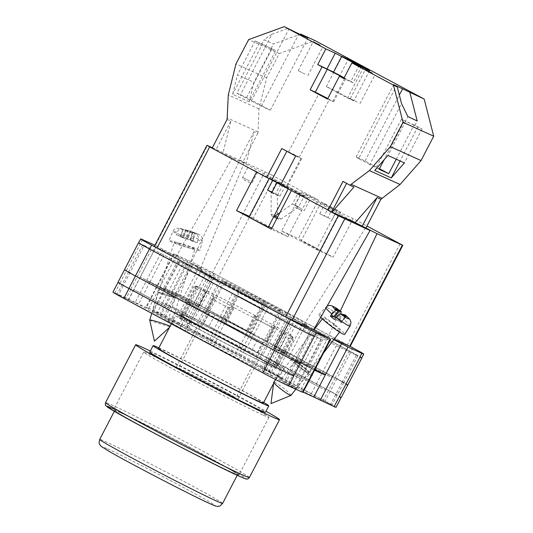 <?xml version="1.0" encoding="UTF-8"?>
<svg xmlns="http://www.w3.org/2000/svg" width="533" height="533" viewBox="0 0 533 533"><rect width="100%" height="100%" fill="white"/><g stroke="black" fill="none" stroke-linecap="round" stroke-linejoin="round"><path stroke-width="0.4" stroke-dasharray="2.67 2" d="M249.397 361.028A64.826 1.639 27.5 0 0 167.115 319.773A64.826 1.639 27.5 0 0 199.589 338.455A64.826 1.639 27.5 0 0 281.95 379.549A64.826 1.639 27.5 0 0 249.397 361.028M201.707 337.609A61.295 1.552 -152.5 0 1 170.886 319.98A61.295 1.552 -152.5 0 1 171.006 319.947A61.295 1.552 -152.5 0 1 248.798 358.949A61.295 1.552 -152.5 0 1 279.578 376.465A61.295 1.552 -152.5 0 1 279.618 376.584A61.295 1.552 -152.5 0 1 201.707 337.609M158.921 292.744A8.968 0.5 17.5 0 1 158.194 292.297A8.968 0.5 17.5 0 1 165.057 293.956A8.968 0.5 17.5 0 1 174.571 297.254A8.968 0.5 17.5 0 1 175.297 297.7A8.968 0.5 17.5 0 1 168.428 296.042A8.968 0.5 17.5 0 1 158.921 292.744M167.615 319.28L153.011 311.459L168.388 319.573L175.297 297.7M158.194 292.297L152.238 311.159L153.011 311.459M295.375 361.954A8.968 0.946 37.5 0 0 294.516 361.78A8.968 0.946 37.5 0 0 299.573 366.824A8.968 0.946 37.5 0 0 307.874 372.527A8.968 0.946 37.5 0 0 308.734 372.7A8.968 0.946 37.5 0 0 303.683 367.657A8.968 0.946 37.5 0 0 295.375 361.954M295.968 388.024L281.364 380.202L296.741 388.324L308.734 372.7M294.516 361.78L280.598 379.909L281.364 380.202M311.092 375.252A13.585 1.426 -142.5 0 1 298.513 366.611A13.585 1.426 -142.5 0 1 290.851 358.969A13.585 1.426 -142.5 0 1 292.157 359.235A13.585 1.426 -142.5 0 1 304.736 367.87A13.585 1.426 -142.5 0 1 312.398 375.518A13.585 1.426 -142.5 0 1 311.092 375.252A13.585 1.426 -142.5 0 1 298.513 366.611A13.585 1.426 -142.5 0 1 290.851 358.969A13.585 1.426 -142.5 0 1 292.157 359.235A13.585 1.426 -142.5 0 1 304.743 367.87A13.585 1.426 -142.5 0 1 312.398 375.512A13.585 1.426 -142.5 0 1 311.092 375.252M280.245 309.8L286.274 312.831A61.941 1.566 -152.5 0 1 301.738 323.025A61.941 1.566 -152.5 0 1 239.83 291.784L238.657 290.951A54.879 1.392 27.5 0 1 224.166 283.196L218.144 280.171A61.941 1.566 -152.5 0 1 202.68 269.971A61.941 1.566 -152.5 0 1 264.588 301.212L265.76 302.044A54.879 1.392 27.5 0 1 273.289 306.055A54.879 1.392 27.5 0 1 280.245 309.8L257.672 353.166A54.879 1.392 27.5 0 0 250.717 349.415A54.879 1.392 27.5 0 0 208.416 327.415L203.3 324.657A60.589 1.532 27.5 0 0 179.348 313.098L183.119 315.203A54.879 1.392 27.5 0 0 180.954 314.523A54.879 1.392 27.5 0 0 184.132 316.755L180.667 315.103A60.589 1.532 27.5 0 0 196.717 324.111L201.594 326.562A54.879 1.392 27.5 0 0 250.85 352.306L255.967 355.065A60.589 1.532 27.5 0 0 279.918 366.631L276.147 364.519A54.879 1.392 27.5 0 0 278.313 365.205A54.879 1.392 27.5 0 0 275.135 362.973L278.606 364.619A60.589 1.532 27.5 0 0 262.549 355.618L257.672 353.166M206.084 329.194A61.295 1.552 -152.5 0 1 175.264 311.558A61.295 1.552 -152.5 0 1 253.182 350.534A61.295 1.552 -152.5 0 1 284.002 368.163A61.295 1.552 -152.5 0 1 206.084 329.194M160.939 287.667L174.831 295.109L160.2 287.387L158.607 292.43A8.528 0.473 17.5 0 1 165.137 294.009A8.528 0.473 17.5 0 1 174.191 297.141A8.528 0.473 17.5 0 1 174.877 297.567A8.528 0.473 17.5 0 1 168.348 295.988A8.528 0.473 17.5 0 1 159.3 292.857A8.528 0.473 17.5 0 1 158.607 292.43M296.974 360.528L310.872 367.97L296.241 360.248L294.862 362.047A8.528 0.899 -142.5 0 1 295.682 362.213A8.528 0.899 -142.5 0 1 303.583 367.637A8.528 0.899 -142.5 0 1 308.394 372.434A8.528 0.899 -142.5 0 1 307.568 372.274A8.528 0.899 -142.5 0 1 299.673 366.844A8.528 0.899 -142.5 0 1 294.862 362.047M310.872 367.97L311.605 368.25L308.394 372.434M176.43 295.402A17.662 0.446 27.5 0 1 185.311 300.485A17.662 0.446 27.5 0 1 162.865 289.252L179.168 257.939A17.662 0.446 27.5 0 0 201.614 269.165A17.662 0.446 27.5 0 0 192.733 264.088L176.443 255.36L148.727 308.6L135.155 302.451L146.568 280.531L160.14 286.681L176.43 295.402L192.733 264.088M179.168 257.939L156.442 245.94L128.726 299.18L114.842 292.89A21.733 0.553 -152.5 0 0 112.943 292.157M154.923 245.253L156.442 245.94M333.805 339.648L325.25 335.064A17.662 0.446 27.5 0 0 302.797 323.831A17.662 0.446 27.5 0 0 311.678 328.914L313.564 329.92M176.443 255.36L174.184 253.981L188.069 260.271A21.733 0.553 27.5 0 1 213.8 273.362L350.188 346.41M174.831 295.109L175.564 295.389L174.877 297.567M314.537 370.255L311.665 368.956L300.259 390.882L303.124 392.181M186.836 328.654L153.104 310.579L164.044 315.489A17.116 0.433 -152.5 0 1 184.305 325.796L235.386 353.506A67.651 1.712 -152.5 0 0 186.836 328.654L191.98 318.774L158.248 300.705L158.961 300.978L153.817 310.852M185.224 330.78L125.648 299.22A17.116 0.433 -152.5 0 1 117.04 294.296A17.116 0.433 -152.5 0 1 118.539 294.869L138.413 304.41L164.484 318.521A67.651 1.712 -152.5 0 0 185.224 330.78L190.368 320.899A67.651 1.712 27.5 0 0 190.867 321.172L130.712 289.306A17.116 0.433 27.5 0 1 122.104 284.382A17.116 0.433 27.5 0 1 123.603 284.955L118.539 294.869M323.338 400.263A17.116 0.433 -152.5 0 1 331.946 405.187A17.116 0.433 -152.5 0 1 330.447 404.614L310.566 395.073L284.502 380.962A67.651 1.712 -152.5 0 0 263.755 368.703L323.338 400.263L328.481 390.389A17.116 0.433 -152.5 0 1 337.083 395.313A17.116 0.433 -152.5 0 1 335.59 394.74L330.447 404.614M284.935 383.993A17.116 0.433 -152.5 0 1 264.674 373.68L213.593 345.97A67.651 1.712 -152.5 0 0 262.143 370.828L295.882 388.897L284.935 383.993L290.079 374.113A17.116 0.433 -152.5 0 1 269.818 363.806L264.674 373.68M128.726 299.18L135.155 302.451M148.727 308.6L146.468 307.221L160.353 313.511A21.733 0.553 -152.5 0 1 186.084 326.602L325.11 401.069A21.733 0.553 -152.5 0 1 336.043 407.319M300.259 390.882L302.991 392.441M213.8 273.362L211.794 277.22L350.821 351.68A21.733 0.553 27.5 0 1 361.747 357.936M361.78 357.876A21.733 0.553 27.5 0 0 350.934 351.733L336.889 378.716L197.856 304.25A21.733 0.553 27.5 0 0 172.126 291.158L165.496 303.637A21.733 0.553 -152.5 0 1 191.22 316.729L186.084 326.602M211.794 277.22A21.733 0.553 27.5 0 0 186.064 264.121L186.177 264.175A21.733 0.553 27.5 0 1 211.901 277.267L350.934 351.733M138.673 242.728A21.733 0.553 27.5 0 1 140.439 243.448L140.552 243.501A21.733 0.553 27.5 0 0 138.653 242.775M294.123 321.452L349.155 350.927A17.116 0.433 27.5 0 1 357.763 355.851A17.116 0.433 27.5 0 1 356.271 355.278L336.35 345.717L310.213 331.566A67.651 1.712 27.5 0 0 288.753 318.927L294.123 321.452L280.078 348.435L274.708 345.91A67.651 1.712 -152.5 0 1 274.921 346.024L268.405 358.556A67.651 1.712 27.5 0 1 268.899 358.829L328.481 390.389M356.271 355.278L342.186 382.248A17.116 0.433 27.5 0 0 343.685 382.821A17.116 0.433 27.5 0 0 335.077 377.897L274.921 346.024M342.219 382.261A17.116 0.433 27.5 0 0 343.718 382.834A17.116 0.433 27.5 0 0 335.11 377.91L280.078 348.435M286.441 354.105L282.67 351.993A54.879 1.392 27.5 0 0 284.835 352.679A54.879 1.392 27.5 0 0 281.657 350.447L285.122 352.093A60.589 1.532 -152.5 0 1 289.892 355.311A60.589 1.532 -152.5 0 1 286.441 354.105L279.918 366.631M238.657 290.951L222.601 321.792L223.554 322.465A60.589 1.532 27.5 0 0 262.489 342.539L255.967 355.065M222.601 321.792A54.879 1.392 27.5 0 0 257.366 339.781L262.489 342.539M185.87 300.565L189.641 302.677A54.879 1.392 27.5 0 0 187.476 301.998A54.879 1.392 27.5 0 0 190.654 304.223L187.183 302.577A60.589 1.532 -152.5 0 1 182.413 299.359A60.589 1.532 -152.5 0 1 185.87 300.565L179.348 313.098M265.76 302.044L249.711 332.878L248.758 332.206A60.589 1.532 27.5 0 0 209.822 312.131L203.3 324.657M249.711 332.878A54.879 1.392 27.5 0 0 214.939 314.89L209.822 312.131M144.137 245.427A17.116 0.433 27.5 0 0 142.637 244.854A17.116 0.433 27.5 0 0 151.245 249.777L211.648 281.784A67.651 1.712 27.5 0 1 190.188 269.138L164.051 254.994L144.137 245.427L130.119 272.423A17.116 0.433 27.5 0 0 128.626 271.85A17.116 0.433 27.5 0 0 137.228 276.774L130.712 289.306M130.085 272.41A17.116 0.433 27.5 0 0 128.593 271.837A17.116 0.433 27.5 0 0 137.201 276.76L197.603 308.76A67.651 1.712 -152.5 0 1 197.383 308.647L190.867 321.172M151.245 249.777L137.201 276.76L197.383 308.647M238.384 296.101L290.272 324.244A17.116 0.433 27.5 0 0 310.532 334.551L321.512 339.481L287.72 321.379A67.651 1.712 27.5 0 1 238.384 296.101L224.34 323.085A67.651 1.712 27.5 0 0 224.62 323.231L276.261 351.24A17.116 0.433 27.5 0 0 296.521 361.554L290.079 374.113M224.34 323.085L276.227 351.227A17.116 0.433 27.5 0 0 296.488 361.534L296.521 361.554M262.016 304.609L210.129 276.46A17.116 0.433 27.5 0 0 189.868 266.154L178.888 261.23L212.68 279.332A67.651 1.712 27.5 0 1 262.016 304.609L247.972 331.586L253.948 334.544L196.084 303.444A17.116 0.433 27.5 0 0 175.823 293.137L169.188 305.609A17.116 0.433 -152.5 0 1 189.448 315.922L184.305 325.796M247.972 331.586A67.651 1.712 27.5 0 0 247.692 331.439L196.051 303.43A17.116 0.433 27.5 0 0 175.79 293.123M342.186 382.248L335.59 394.74M335.67 394.773A17.116 0.433 27.5 0 0 337.162 395.346A17.116 0.433 27.5 0 0 328.555 390.423L268.405 358.556M190.368 320.899L130.792 289.339A17.116 0.433 -152.5 0 1 122.184 284.415A17.116 0.433 -152.5 0 1 123.676 284.988M224.62 323.231L218.097 335.757A67.651 1.712 27.5 0 0 218.737 336.096L213.593 345.97M218.097 335.757L269.738 363.766A17.116 0.433 27.5 0 0 289.999 374.079M218.737 336.096L269.818 363.806M293.696 376.058A21.733 0.553 -152.5 0 1 268.046 363L129.013 288.533A21.733 0.553 -152.5 0 1 118.086 282.283A21.733 0.553 -152.5 0 1 119.985 283.01L114.842 292.89M191.22 316.729L330.253 391.189A21.733 0.553 -152.5 0 1 341.18 397.445A21.733 0.553 -152.5 0 1 339.361 396.752M140.439 243.448L119.985 283.01M247.692 331.439L241.169 343.972L247.125 346.91L189.528 315.956A17.116 0.433 27.5 0 0 169.267 305.649M241.169 343.972A67.651 1.712 27.5 0 0 240.53 343.632L189.448 315.922M320.799 339.208L306.755 366.191L307.488 366.471L303.39 364.126L296.874 376.658L300.972 378.996L300.259 378.723L295.169 388.63M295.375 325.33L281.331 352.313L273.676 348.362A67.651 1.712 27.5 0 0 273.715 348.382L281.371 352.333L274.855 364.858L267.193 360.908A67.651 1.712 -152.5 0 0 267.286 360.954L300.306 378.75M310.213 331.566L296.168 358.549A67.651 1.712 27.5 0 0 296.168 358.549L331.932 377.597L325.41 390.123L315.709 385.192L310.566 395.073M314.31 333.911L300.266 360.894L296.168 358.549L289.646 371.081L293.743 373.42L289.646 371.081L284.502 380.962M336.35 345.717L322.305 372.7L300.266 360.894L293.743 373.42L315.709 385.192M288.6 383.3L293.743 373.426L315.763 385.212L322.285 372.687L331.932 377.597M190.188 269.138L176.143 296.121L140.379 277.073L133.856 289.599L143.557 294.536L138.413 304.41M186.09 266.793L172.046 293.776L176.143 296.121L169.621 308.647A67.651 1.712 -152.5 0 1 169.621 308.64L165.523 306.302L169.621 308.64L164.484 318.521M164.051 254.994L150.006 281.97L172.046 293.776L165.523 306.302L143.557 294.536M150.006 281.97L140.379 277.073M191.98 318.774A67.651 1.712 -152.5 0 1 192.073 318.821L158.961 300.978M205.025 275.374L190.981 302.358L198.636 306.308A67.651 1.712 27.5 0 0 198.596 306.295L192.073 318.821M179.601 261.503L165.556 288.48L164.817 288.2L168.914 290.545L162.398 303.07M345.917 384.24A21.733 0.553 27.5 0 0 347.783 384.953A21.733 0.553 27.5 0 0 336.856 378.697L197.823 304.236L191.3 316.762A21.733 0.553 27.5 0 0 165.576 303.67M191.3 316.762L330.333 391.229A21.733 0.553 27.5 0 1 341.26 397.478M119.905 282.976A21.733 0.553 27.5 0 0 118.006 282.25M274.855 364.858L296.874 376.658M315.763 385.212L325.41 390.123M160.38 316.176L165.523 306.302L133.856 289.599M300.179 363.513A21.733 0.553 27.5 0 1 274.488 350.434L135.455 275.974A21.733 0.553 27.5 0 1 124.529 269.718L124.509 269.751M197.823 304.236A21.733 0.553 27.5 0 0 172.092 291.145M165.556 288.48L198.596 306.295M281.371 352.333L303.39 364.126M285.122 352.093L278.606 364.619M289.892 355.311L305.322 325.676L306.528 324.99C305.509 325.317 270.797 308.201 239.823 291.778L238.977 292.83A60.589 1.532 27.5 0 0 305.322 325.676A60.589 1.532 27.5 0 0 284.495 313.457L262.549 355.618M238.977 292.83L223.554 322.465M257.366 339.781L250.85 352.306M224.166 283.196L201.594 326.562M264.588 301.212L264.181 302.577A60.589 1.532 27.5 0 0 197.843 269.731A60.589 1.532 27.5 0 0 218.663 281.95L196.717 324.111M218.663 281.95L218.177 280.185L197.716 268.346L197.843 269.731L182.413 299.359M187.183 302.577L180.667 315.103M264.181 302.577L248.758 332.206M190.654 304.223L184.132 316.755M189.641 302.677L183.119 315.203M214.939 314.89L208.416 327.415M284.495 313.457L286.274 312.831M281.657 350.447L275.135 362.973M282.67 351.993L276.147 364.519M126.428 270.451A21.733 0.553 27.5 0 0 124.529 269.718M347.816 384.966A21.733 0.553 27.5 0 0 336.889 378.716M190.981 302.358L168.941 290.552L182.986 263.575M306.755 366.191L281.331 352.313M126.394 270.431A21.733 0.553 27.5 0 0 124.495 269.705M314.896 369.569L308.947 366.378A17.662 0.446 27.5 0 0 286.494 355.151A17.662 0.446 27.5 0 0 295.375 360.228L311.665 368.956L327.968 337.636M162.865 289.252L146.568 280.531L162.871 249.211M149.713 320A10.867 0.6 -162.5 0 0 150.586 320.526A10.867 0.6 -162.5 0 0 165.983 325.63A10.867 0.6 -162.5 0 0 170.427 326.542A10.867 0.6 -162.5 0 0 170.44 326.522A10.867 0.6 -162.5 0 0 170.1 326.249M193.699 238.884L193.033 241.456A15.657 0.866 -162.5 0 0 195.291 242.089A15.657 0.866 -162.5 0 0 197.29 242.615L190.114 239.73L192.4 232.488L196.43 234.107C198.069 235.013 198.576 236.992 197.956 240.043A15.43 0.853 -162.5 0 0 202.287 240.783A15.43 0.853 -162.5 0 0 181.44 233.401L180.52 235.866A15.657 0.866 -162.5 0 0 178.262 235.24A15.657 0.866 -162.5 0 0 176.263 234.707L177.183 232.241A15.43 0.853 -162.5 0 0 172.859 231.495A15.43 0.853 -162.5 0 0 193.699 238.884C194.318 235.826 193.812 233.847 192.173 232.948L181.42 228.644L177.069 228.177C177.169 228.164 174.657 228.184 172.859 231.495L169.028 240.736A16.303 0.906 17.5 0 1 175.71 242.082A16.303 0.906 17.5 0 1 191.867 247.105A16.303 0.906 17.5 0 1 200.115 250.55A16.303 0.906 17.5 0 1 193.432 249.217A16.303 0.906 17.5 0 1 177.209 244.167A16.303 0.906 17.5 0 1 169.028 240.736M197.956 240.043L197.29 242.615M178.662 243.268A10.867 0.6 17.5 0 1 189.455 246.626A10.867 0.6 17.5 0 1 194.931 248.918A10.867 0.6 17.5 0 1 190.481 248.025A10.867 0.6 17.5 0 1 179.688 244.667A10.867 0.6 17.5 0 1 174.204 242.375A10.867 0.6 17.5 0 1 178.662 243.268M192.4 232.488L195.225 233.254L185.95 229.89A10.014 0.553 17.5 0 1 196.91 233.554A10.014 0.553 17.5 0 1 196.43 234.107M181.44 233.401C182.672 230.589 184.178 229.423 185.95 229.89L198.216 234.074L200.728 235.639C200.655 235.566 202.713 237.025 202.287 240.783L200.115 250.55M192.173 232.948A10.014 0.553 17.5 0 1 181.213 229.283A10.014 0.553 17.5 0 1 181.693 228.73C179.921 228.257 178.422 229.43 177.183 232.241M190.114 239.73L192.939 240.496L195.225 233.254M180.52 235.866L192.939 240.496M190.521 239.524L192.806 232.281M187.696 238.757L189.981 231.515M182.899 229.583L180.614 236.825L183.439 237.598L176.263 234.707M183.439 237.598L185.724 230.356M180.614 236.825L183.026 237.798L185.317 230.556M183.026 237.798L185.857 238.571L188.142 231.329M193.033 241.456L185.857 238.571M291.005 395.379A10.867 1.146 37.5 0 0 285.035 389.396A10.867 1.146 37.5 0 0 274.808 382.354A10.867 1.146 37.5 0 0 273.762 382.148M320.733 317.302A16.303 1.712 -142.5 0 1 318.834 314.537A16.303 1.712 -142.5 0 1 335.73 325.43A16.303 1.712 -142.5 0 1 344.691 334.391M350.041 325.989A15.43 1.626 37.5 0 0 343.565 319.154L342.019 321.259A15.657 1.646 37.5 0 0 340.014 319.607A15.657 1.646 37.5 0 0 337.902 317.928L339.448 315.829A15.43 1.626 37.5 0 0 325.57 307.195A15.43 1.626 37.5 0 0 325.93 308.167M334.404 325.11A10.867 1.146 -142.5 0 1 340.367 331.1A10.867 1.146 -142.5 0 1 329.094 323.844A10.867 1.146 -142.5 0 1 323.131 317.861A10.867 1.146 -142.5 0 1 334.404 325.11M340.727 313.844L339.448 315.829M343.565 319.154C345.291 316.689 345.844 315.276 345.211 314.916M336.056 317.488L337.902 317.928M333.885 316.522L331.946 314.95L336.263 309.333M333.591 316.902L330.86 314.69L335.47 308.694M330.86 314.69L331.946 314.95M345.051 316.435L340.44 322.432L337.709 320.226L342.319 314.223M337.709 320.226L334.484 319.454M340.44 322.432L341.526 322.692L346.13 316.695M341.526 322.692L338.795 320.486L343.112 314.863M342.019 321.259L338.795 320.486M357.203 102.076L350.294 98.625L357.203 102.076M305.063 74.154L298.16 70.702L305.063 74.154M327.815 98.492L333.671 101.823L327.502 99.098M327.748 98.618L329.334 99.564L327.648 98.812M291.638 153.584L299.233 157.388L291.638 153.584M302.864 196.55L309.766 200.008L302.864 196.55M250.723 168.628L257.632 172.079L250.723 168.628M396.259 159.22L414.068 125.008L422.069 128.979L401.409 119.272L404.474 120.658L384.1 159.787M401.409 119.272L374.772 170.447M417.905 126.747L400.096 160.959M404.474 120.658L405.48 121.171L407.878 116.574M414.068 125.008L405.48 121.171M246.606 97.546L271.937 48.883L275.768 50.615L255.114 40.914L262.236 44.486L236.905 93.148L246.606 97.546L270.311 110.244L261.337 106.18L240.216 95.167L271.957 34.199L288.027 28.356M271.957 34.199L264.148 39.762L273.469 43.986L299.959 34.359M212.107 148.201L222.814 153.624L245.986 164.124L254.014 131.638L257.772 133.343L258.112 131.957L258.978 108.899L266.64 77.871L279.325 53.513L314.956 40.555M279.325 53.513L248.638 39.602M304.35 195.951L283.056 184.551L276.794 181.713L298.087 193.113L304.35 195.951L298.687 206.824L292.424 203.986L298.087 193.113M280.898 184.345L286.594 187.549L280.611 184.891M245.986 164.124L365.905 228.044M258.978 108.899L228.291 94.994M266.64 77.871L235.952 63.967M249.131 101.79L232.635 94.321L237.445 74.847L253.935 82.322L249.131 101.79L275.768 50.615M227.085 119.432L230.842 121.138L222.814 153.624M258.112 131.957L227.424 118.053M257.772 133.343L242.795 162.105M271.137 192.586L277.4 195.424L277.4 216.951L271.137 214.113L271.137 192.586L276.794 181.713M277.4 195.424L283.056 184.551M279.885 212.674L292.424 203.986M277.4 216.951A2.718 2.465 -65.6 0 0 281.164 218.963L298.687 206.824M271.137 214.113A2.718 2.465 -65.6 0 0 273.822 216.565M254.014 131.638L239.037 160.406M230.842 121.138L215.865 149.906M259.278 43.146L232.635 94.321M271.603 48.39L253.935 82.322M255.114 40.914L237.445 74.847M262.236 44.486L261.816 44.232L264.148 39.762M271.937 48.883L261.816 44.232M405.58 121.504L387.911 155.436M422.069 128.979L404.4 162.911M295.662 155.982L301.645 158.641L295.695 155.303L281.764 148.54M350.268 185.231L353.952 187.076M354.025 186.93L346.65 183.292M343.019 181.347L346.776 183.052M344.051 77.971L345.584 78.937L343.912 78.244M369.562 70.682L353.859 100.844L332.572 89.437L326.309 86.599L347.596 98.005L363.299 67.844M326.309 86.599L342.013 56.438M332.572 89.437L348.062 59.683M353.859 100.844L347.596 98.005M344.145 77.798L350.894 81.416L358.896 66.045M350.894 81.416L353.152 82.795L361.307 67.131M353.152 82.795L343.758 78.538M251.383 101.15L289.006 28.875M236.905 93.148L240.216 95.167M271.144 48.456L273.469 43.986M270.311 110.244L307.934 37.97M261.337 106.18L298.96 33.905M379.136 169.321L369.809 164.577L401.549 103.609M369.809 164.577L358.642 158.601L396.266 86.326M358.642 158.601L356.057 156.909L365.032 160.973L379.463 168.708M365.032 160.973L399.344 95.047M414.867 125.435L417.192 120.964M356.057 156.909L393.68 84.634M232.688 472.744A70.636 1.792 -152.5 0 1 161.892 437.007A70.636 1.792 -152.5 0 1 113.549 409.877A70.636 1.792 -152.5 0 1 119.725 412.242A70.636 1.792 -152.5 0 1 190.528 447.973A70.636 1.792 -152.5 0 1 238.864 475.11A70.636 1.792 -152.5 0 1 232.688 472.744M262.789 414.927A70.636 1.792 -152.5 0 1 191.987 379.19A70.636 1.792 -152.5 0 1 143.65 352.053A70.636 1.792 -152.5 0 1 149.826 354.418A70.636 1.792 -152.5 0 1 220.629 390.156A70.636 1.792 -152.5 0 1 268.965 417.292A70.636 1.792 -152.5 0 1 262.789 414.927M199.682 287.467A55.965 1.419 27.5 0 0 196.011 285.895L193.312 287.427A58.683 1.486 -152.5 0 1 196.257 288.713A58.683 1.486 -152.5 0 1 200.728 290.791L193.706 304.283L198.896 306.981L207.177 291.085L205.285 290.092A55.965 1.419 27.5 0 0 199.682 287.467M291.291 336.136L283.016 352.04L286.021 353.752A58.683 1.486 -152.5 0 1 283.076 352.466A58.683 1.486 -152.5 0 1 278.606 350.388L273.409 347.689L281.69 331.786L283.576 332.779A55.965 1.419 27.5 0 0 292.85 336.976L291.291 336.136A54.066 1.372 27.5 0 0 292.39 336.403A54.066 1.372 27.5 0 0 274.635 325.943L274.968 326.063A55.965 1.419 27.5 0 0 255.4 315.583L254.647 315.243A54.066 1.372 27.5 0 0 207.177 291.085M286.021 353.752L293.043 340.261A58.683 1.486 -152.5 0 1 290.099 338.975A58.683 1.486 -152.5 0 1 285.628 336.896L278.606 350.388M150.313 351.027A81.096 2.052 -152.5 0 1 265.987 411.243M149.746 352.106A65.206 1.652 -152.5 0 1 155.449 354.292A65.206 1.652 -152.5 0 1 220.802 387.278A65.206 1.652 -152.5 0 1 265.421 412.322M158.854 347.856A65.206 1.652 -152.5 0 1 211.708 374.293A65.206 1.652 -152.5 0 1 263.682 402.428M158.534 348.475A59.09 1.499 -152.5 0 1 163.698 350.454A59.09 1.499 -152.5 0 1 222.927 380.349A59.09 1.499 -152.5 0 1 263.362 403.041M180.754 317.688A59.09 1.499 -152.5 0 1 239.983 347.583A59.09 1.499 -152.5 0 1 280.418 370.282A59.09 1.499 -152.5 0 1 275.255 368.303A59.09 1.499 -152.5 0 1 216.025 338.408A59.09 1.499 -152.5 0 1 175.59 315.709A59.09 1.499 -152.5 0 1 180.754 317.688M184.991 319.96A53.793 1.359 -152.5 0 1 238.911 347.17A53.793 1.359 -152.5 0 1 275.721 367.837A53.793 1.359 -152.5 0 1 271.017 366.031A53.793 1.359 -152.5 0 1 217.098 338.815A53.793 1.359 -152.5 0 1 180.287 318.154A53.793 1.359 -152.5 0 1 184.991 319.96M279.165 350.374A53.793 1.359 27.5 0 0 283.869 352.173A53.793 1.359 27.5 0 0 247.059 331.513A53.793 1.359 27.5 0 0 193.139 304.296A53.793 1.359 27.5 0 0 188.442 302.497A53.793 1.359 27.5 0 0 225.252 323.158A53.793 1.359 27.5 0 0 279.165 350.374M254.647 315.243L246.373 331.14A54.066 1.372 27.5 0 0 198.896 306.981M283.016 352.04A54.066 1.372 27.5 0 0 284.109 352.3A54.066 1.372 27.5 0 0 266.353 341.846L274.635 325.943M196.011 285.895L197.57 286.734L189.295 302.631A54.066 1.372 27.5 0 0 188.196 302.371A54.066 1.372 27.5 0 0 205.951 312.824L214.233 296.928L213.893 296.808A55.965 1.419 27.5 0 0 233.467 307.288L234.214 307.628L225.939 323.531A54.066 1.372 27.5 0 0 273.409 347.689M234.214 307.628A54.066 1.372 27.5 0 0 281.69 331.786M197.57 286.734A54.066 1.372 27.5 0 0 196.477 286.474A54.066 1.372 27.5 0 0 214.233 296.928M189.295 302.631L186.29 300.918A58.683 1.486 -152.5 0 1 193.706 304.283M246.373 331.14L251.11 333.505A58.683 1.486 -152.5 0 1 266.287 341.64L266.813 342.053L266.353 341.846M225.939 323.531L221.202 321.166A58.683 1.486 -152.5 0 1 206.024 313.031L205.498 312.618L205.951 312.824M195.924 285.928L187.683 301.765M197.956 306.482L206.231 290.578M186.29 300.918L193.312 287.427M233.467 307.288L225.166 323.178M205.498 312.618L213.78 296.721M221.202 321.166L228.224 307.674A58.683 1.486 -152.5 0 1 213.047 299.539L206.024 313.031M292.85 336.976L284.629 352.906M274.355 348.196L282.637 332.292M255.4 315.583L247.145 331.493M266.813 342.053L275.088 326.149M251.11 333.505L258.132 320.02A58.683 1.486 -152.5 0 1 273.309 328.148L266.287 341.64M205.285 290.092L200.728 290.791M274.968 326.063L273.309 328.148M255.394 315.649L258.132 320.02M283.576 332.779L285.628 336.896M292.877 337.063L293.043 340.261M228.224 307.674L233.407 307.334M213.047 299.539L213.893 296.808M120.811 412.822A69.277 1.752 -152.5 0 1 190.254 447.873A69.277 1.752 -152.5 0 1 237.658 474.483A69.277 1.752 -152.5 0 1 231.602 472.158A69.277 1.752 -152.5 0 1 162.165 437.113A69.277 1.752 -152.5 0 1 114.755 410.503A69.277 1.752 -152.5 0 1 120.811 412.822M330.134 218.67L319.74 213.78L330.134 218.67M315.083 247.579L301.272 240.669L315.989 248.591L320.546 250.703L315.083 247.579M319.74 213.78L324.757 204.146L321.332 202.12L332.845 207.81L327.828 217.444M271.897 192.46L279.985 196.124L272.05 192.166M268.359 227.058L249.078 217.018M269.332 178.635L280.631 184.205M280.505 184.451L275.641 193.799M219.483 388.857A32.333 0.819 -152.5 0 1 235.739 398.158A32.333 0.819 -152.5 0 1 194.638 377.597A32.333 0.819 -152.5 0 1 178.382 368.296A32.333 0.819 -152.5 0 1 219.483 388.857M239.783 290.871A32.333 0.819 27.5 0 0 280.884 311.425A32.333 0.819 27.5 0 0 264.628 302.131A32.333 0.819 27.5 0 0 223.527 281.571A32.333 0.819 27.5 0 0 239.783 290.871M193.699 377.171A34.778 0.879 -152.5 0 1 176.21 367.17A34.778 0.879 -152.5 0 1 220.422 389.283A34.778 0.879 -152.5 0 1 237.905 399.284A34.778 0.879 -152.5 0 1 193.699 377.171M238.844 290.445A34.778 0.879 -152.5 0 1 221.362 280.445A34.778 0.879 -152.5 0 1 265.567 302.551A34.778 0.879 -152.5 0 1 283.056 312.558A34.778 0.879 -152.5 0 1 238.844 290.445M332.172 219.776L337.189 210.135L340.614 212.161L329.101 206.471L324.091 216.112M337.189 210.135L329.101 206.471M279.985 196.124L285.002 186.49L288.426 188.509L280.671 184.778M285.002 186.49L280.778 184.571M271.477 174.877L239.703 160.12L190.867 263.042L218.803 276.061L271.477 174.877L318.394 200.008L298.333 238.557L333.092 257.173L353.152 218.623L366.957 226.019M218.803 276.061L350.134 346.503M336.456 211.055L301.698 192.44L281.631 230.989L316.389 249.604L336.456 211.055L353.152 218.623M301.698 192.44L318.394 200.008M239.703 160.12L244.247 162.718L232.761 156.975L176.256 256.42L154.75 246.679L207.424 145.496M212.354 147.728L232.761 156.975M271.857 228.091L288 236.739L308.061 198.189L273.302 179.574L256.606 172.006L212.121 148.181M308.061 198.189L291.364 190.621L328.295 210.402M334.098 339.268L328.161 336.576L340.314 310.966M313.544 329.954A19.015 0.48 -152.5 0 1 303.983 324.484A19.015 0.48 -152.5 0 1 313.977 329.194M314.303 329.361A19.015 0.48 -152.5 0 1 328.161 336.576M154.277 246.493L154.75 246.679M190.867 263.042A19.015 0.48 -152.5 0 1 200.428 268.512A19.015 0.48 -152.5 0 1 176.256 256.42M288 236.739L271.297 229.17M273.302 179.574L253.242 218.124L268.699 226.398M253.242 218.124L249.411 216.385M316.389 249.604L333.092 257.173M281.631 230.989L298.333 238.557M279.885 183.812L280.658 184.158M324.757 204.146L332.845 207.81M330.253 391.189L325.11 401.069M165.496 303.637L160.353 313.511M174.184 253.981L146.468 307.221M188.069 260.271L186.064 264.121M186.177 264.175L172.126 291.158M142.558 239.65L140.552 243.501M310.532 334.551L296.488 361.534M306.775 366.198L300.259 378.723M296.921 376.678L291.784 386.558M274.955 364.912L269.811 374.792M267.286 360.954L262.143 370.828M273.715 348.382L267.193 360.908M287.72 321.379L273.676 348.362M215.672 334.804L210.528 344.678M274.328 361.387L269.185 371.261M268.899 358.829L263.755 368.703M288.753 318.927L274.708 345.91M325.357 390.103L320.22 399.977M346.004 350.627L331.952 377.611M184.938 318.341L179.794 328.221M211.648 281.784L197.603 308.76M133.91 289.626L128.766 299.499M154.403 250.084L140.352 277.067M130.119 272.423L123.603 284.955M130.792 289.339L125.648 299.22M184.311 314.816L179.168 324.69M212.68 279.332L198.636 306.308M240.53 343.632L235.386 353.506M243.601 344.924L238.458 354.805M169.188 305.609L164.044 315.489M189.868 266.154L175.823 293.137M165.53 288.473L159.007 300.998M162.345 303.05L157.202 312.924M336.856 378.697L330.333 391.229M280.311 348.562L273.789 361.088M335.077 377.897L328.555 390.423M192 306.109L185.477 318.634M150.026 281.984L143.504 294.509M190.934 302.338L184.418 314.863M196.051 303.43L189.528 315.956M250.816 332.765L244.294 345.291M276.261 351.24L269.738 363.766M221.495 321.905L214.972 334.438M211.901 277.267L197.856 304.25M349.155 350.927L335.11 377.91M206.278 279.259L192.233 306.235M210.129 276.46L196.084 303.444M265.161 305.942L251.116 332.925M290.272 324.244L276.227 351.227M235.24 294.769L221.195 321.752M317.415 337.136L303.37 364.119M352.826 347.829L350.821 351.68M295.375 360.228L311.678 328.914M308.947 366.378L325.25 335.064M249.511 180.88L242.602 177.422L249.511 180.88M257.632 172.079L252.242 182.439C251.07 183.299 250.377 183.465 250.157 182.932L245.227 180.427C242.655 178.495 242.855 180.367 242.602 177.422L247.992 167.062M301.645 208.803L294.736 205.345L301.645 208.803M297.367 208.35L300.499 209.769L297.367 208.35M281.164 218.963L277.48 217.297M286.981 150.906L286.807 151.239M300.885 158.348L285.835 187.256M332.719 101.463L344.631 78.578M113.536 408.924A78.384 1.985 -152.5 0 1 206.324 456.135A78.384 1.985 -152.5 0 1 238.877 476.056M249.397 477.528A81.096 2.052 27.5 0 0 193.905 446.381A81.096 2.052 27.5 0 0 112.616 405.353A81.096 2.052 27.5 0 0 105.527 402.635M222.614 503.392A69.277 1.752 27.5 0 0 175.204 476.782A69.277 1.752 27.5 0 0 105.767 441.73A69.277 1.752 27.5 0 0 99.704 439.412M107.599 448.879A63.847 1.619 -152.5 0 1 183.179 487.335A63.847 1.619 -152.5 0 1 209.702 503.558A63.847 1.619 -152.5 0 1 134.123 465.102A63.847 1.619 -152.5 0 1 107.599 448.879M400.076 243.754L347.403 344.938M265.041 171.606L212.367 272.789M171.006 319.947L167.115 319.773M175.264 311.558L170.886 319.98M173.711 253.795L145.995 307.041M301.018 379.023L295.882 388.897M212.84 333.185L207.697 343.059M337.083 395.313L331.946 405.187M267.173 357.803L262.029 367.683M192.093 321.919L186.95 331.799M122.184 284.415L117.04 294.296M246.426 346.543L241.289 356.424M158.248 300.705L153.104 310.579M284.002 368.163L279.618 376.584M273.156 344.984L266.633 357.51M343.685 382.821L337.162 395.346M199.155 309.686L192.633 322.218M128.626 271.85L122.104 284.382M164.817 288.2L158.294 300.725M253.648 334.384L247.125 346.91M218.663 320.286L212.141 332.819M321.512 339.481L300.972 378.996M187.476 301.998L180.954 314.523M284.835 352.679L278.313 365.205M286.967 317.875L272.923 344.851M357.763 355.851L343.718 382.834M213.433 282.836L199.389 309.82M142.637 244.854L128.593 271.837M178.888 261.23L164.844 288.206M267.992 307.561L253.948 334.544M232.408 293.15L218.363 320.126M286.494 355.151L302.797 323.831M185.311 300.485L201.614 269.165M279.578 376.465L281.95 379.549M169.514 327.375L170.427 326.542L171.173 324.184M171.293 323.811L194.931 248.918M151.798 313.371L174.204 242.375M295.755 389.197L323.458 353.119M339.594 332.112L340.367 331.1M327.162 305.995L318.834 314.537M275.728 379.589L313.777 330.04M322.352 318.874L323.131 317.861M359.935 103.642L374.985 74.733M307.801 75.719L322.845 46.811M299.233 157.388L329.334 99.564M300.132 194.991L294.736 205.345C294.989 208.29 294.796 206.418 297.347 208.343L302.291 210.855C302.511 211.388 303.204 211.228 304.376 210.368L309.766 200.008M278.786 219.23L276.913 218.377M273.649 216.898L272.523 216.391M301.645 158.641L286.594 187.549M288.626 151.865L318.727 94.048M333.671 101.823L345.584 78.937M298.16 70.702L313.204 41.787M350.294 98.625L365.345 69.716M143.65 352.053L113.549 409.877M273.582 383.407L275.248 380.216M275.601 379.529L280.418 370.282M275.721 367.837L283.869 352.173M292.39 336.403L284.109 352.3M180.287 318.154L188.442 302.497M196.477 286.474L188.196 302.371M171.353 323.844L175.59 315.709M268.965 417.292L238.864 475.11M237.658 474.483L237.232 475.309M114.755 410.503L114.328 411.329M321.332 202.12L301.272 240.669M280.884 311.425L235.739 398.158M176.21 367.17L221.362 280.445M365.511 227.911L303.983 324.484M244.247 162.718L200.428 268.512M237.905 399.284L283.056 312.558M223.527 281.571L178.382 368.296M288.426 188.509L288.193 188.955M340.614 212.161L320.546 250.703"/><path stroke-width="0.8" d="M313.564 329.92L330.707 339.201L316.349 332.725A21.733 0.553 27.5 0 1 290.618 319.633L151.585 245.173A21.733 0.553 27.5 0 1 140.659 238.917A21.733 0.553 27.5 0 1 142.558 239.65L154.923 245.253M350.188 346.41L352.826 347.829A21.733 0.553 27.5 0 1 363.753 354.079A21.733 0.553 27.5 0 1 361.854 353.352L347.976 347.063L333.805 339.648M341.54 343.785L325.237 375.105L314.537 370.255M303.124 392.181L313.824 397.032L325.237 375.105L314.896 369.569M293.77 376.091L293.696 376.058A21.733 0.553 -152.5 0 0 293.77 376.091L288.633 385.972A21.733 0.553 -152.5 0 1 262.902 372.88L123.869 298.413A21.733 0.553 -152.5 0 1 112.943 292.157L118.059 282.33M341.16 397.485L336.043 407.319A21.733 0.553 -152.5 0 1 334.138 406.592L313.824 397.032M330.707 339.201L302.991 392.441L288.633 385.972M361.78 357.876A21.733 0.553 27.5 0 1 361.86 357.983A21.733 0.553 27.5 0 1 359.962 357.257L359.848 357.203A21.733 0.553 27.5 0 0 361.747 357.936L363.753 354.079M290.618 319.633L288.613 323.491L149.58 249.024A21.733 0.553 27.5 0 1 138.653 242.775L140.659 238.917M138.673 242.728A21.733 0.553 27.5 0 0 138.54 242.722A21.733 0.553 27.5 0 0 149.467 248.978L135.422 275.954L274.455 350.421A21.733 0.553 27.5 0 0 300.179 363.513A21.733 0.553 27.5 0 0 300.212 363.526L314.23 336.53A21.733 0.553 27.5 0 1 288.5 323.438L149.467 248.978M288.613 323.491A21.733 0.553 27.5 0 0 314.337 336.583L314.23 336.53M345.884 384.226A21.733 0.553 27.5 0 0 345.917 384.24L334.138 406.592M347.769 384.979L341.26 397.478A21.733 0.553 27.5 0 1 339.361 396.752A21.733 0.553 -152.5 0 1 339.281 396.719M274.482 350.441L267.966 362.966A21.733 0.553 27.5 0 0 293.696 376.058L300.212 363.526M267.966 362.966L128.933 288.5A21.733 0.553 27.5 0 1 118.006 282.25L124.509 269.751M359.962 357.257L345.917 384.24A21.733 0.553 27.5 0 0 347.816 384.966L361.86 357.983M138.54 242.722L124.495 269.705A21.733 0.553 27.5 0 0 135.422 275.954M170.1 326.249A10.867 0.6 -162.5 0 0 169.561 325.983A10.867 0.6 -162.5 0 0 154.164 320.873A10.867 0.6 -162.5 0 0 149.713 319.98A10.867 0.6 -162.5 0 0 149.713 320L154.417 341.173L169.514 327.375M275.728 379.589L273.762 382.148A10.867 1.146 37.5 0 0 273.735 382.214A10.867 1.146 37.5 0 0 279.732 388.131A10.867 1.146 37.5 0 0 289.959 395.173A10.867 1.146 37.5 0 0 290.945 395.426A10.867 1.146 37.5 0 0 291.005 395.379L295.755 389.197M325.93 308.167A15.43 1.626 37.5 0 0 332.032 314.057L330.373 316.129A15.657 1.646 37.5 0 0 332.372 317.781A15.657 1.646 37.5 0 0 334.484 319.454L336.143 317.382A15.43 1.626 37.5 0 0 350.041 325.989L344.691 334.391A16.303 1.712 -142.5 0 1 327.768 323.524A16.303 1.712 -142.5 0 1 320.733 317.302M336.056 317.488L334.677 317.162L339.288 311.159L341.227 311.652L340.727 313.844M332.032 314.057C334.031 311.658 335.49 310.466 336.39 310.466L338.202 310.899L335.47 308.694L336.556 308.953L339.288 311.159M350.041 325.989C351.773 320.746 350.454 321.812 350.214 320.22C350.348 319.787 348.729 318.048 345.351 314.99L343.399 314.483L346.13 316.695L345.051 316.435L342.319 314.223L340.507 313.79C339.608 313.784 338.149 314.983 336.143 317.382M336.263 309.333L336.556 308.953M334.677 317.162L333.885 316.522M330.373 316.129L333.591 316.902L338.202 310.899M343.112 314.863L343.399 314.483M372.254 73.168L365.345 69.716L372.254 73.168M320.113 45.245L313.204 41.787L320.113 45.245M327.815 98.492L315.343 92.156L327.255 69.263L344.051 77.971M327.648 98.812L318.727 94.048L327.748 98.618M369.562 70.682L363.299 67.844L342.013 56.438L348.276 59.276L369.562 70.682M393.481 85.14L397.238 86.846L393.68 84.634L424.168 99.051L433.715 136.201L403.028 122.297L390.349 146.662L369.409 170.573L351.127 184.305L350.194 185.371L353.952 187.076L332.026 212.121L280.611 184.891L295.662 155.982L281.764 148.54L266.713 177.449L212.107 148.201L227.085 119.432L228.291 94.994L235.952 63.967L248.638 39.602L284.269 26.65L325.843 48.916L335.237 53.173L359.049 65.752L361.307 67.131L351.913 62.881L393.481 85.14L403.028 122.297M284.269 26.65L298.96 33.905L307.934 37.97L300.692 34.092L314.956 40.555L424.168 99.051M397.238 86.846L401.549 103.609L407.878 116.574L417.192 120.964L409.897 92.582M384.1 159.787L379.136 169.321L388.737 173.671L396.259 159.22M391.262 177.922L374.772 170.447L387.911 155.436L404.4 162.911L391.262 177.922L400.096 160.959M300.692 34.092L299.959 34.359M341.666 56.445L333.518 72.102L317.688 64.573L325.843 48.916M350.194 185.371L343.019 181.347L327.968 210.255M315.343 92.156L310.119 89.791L327.502 99.098L339.414 76.212L343.758 78.538L351.913 62.881M310.119 89.791L322.032 66.898L317.688 64.573M286.807 151.239L271.93 179.814L280.898 184.345M271.93 179.814L266.713 177.449M433.715 136.201L421.037 160.566L400.096 184.485L380.882 199.282L365.905 228.044L355.198 222.621L332.026 212.121M355.198 222.621L377.124 197.576L362.147 226.345M380.882 199.282L377.124 197.576M381.815 198.216L351.127 184.305M421.037 160.566L390.349 146.662M400.096 184.485L369.409 170.573M273.822 216.565A2.718 2.465 -65.6 0 0 274.901 216.125L279.885 212.674M346.65 183.292L331.726 211.961M343.912 78.244L339.414 76.212M327.255 69.263L322.032 66.898M348.062 59.683L348.276 59.276M327.082 68.83L335.237 53.173M333.518 72.102L344.145 77.798M379.463 168.708L388.737 173.671M399.344 95.047L402.655 88.705M265.987 411.243A81.096 2.052 -152.5 0 1 279.519 419.664A81.096 2.052 -152.5 0 1 272.43 416.946A81.096 2.052 -152.5 0 1 191.147 375.918A81.096 2.052 -152.5 0 1 135.648 344.771A81.096 2.052 -152.5 0 1 142.744 347.483A81.096 2.052 -152.5 0 1 150.313 351.027M263.682 402.428A65.206 1.652 -152.5 0 1 268.785 405.866L265.421 412.322A65.206 1.652 -152.5 0 1 259.724 410.137A65.206 1.652 -152.5 0 1 194.372 377.151A65.206 1.652 -152.5 0 1 149.746 352.106L153.111 345.65A65.206 1.652 -152.5 0 1 158.814 347.836A65.206 1.652 -152.5 0 1 158.854 347.856M268.785 405.866A65.206 1.652 -152.5 0 1 263.082 403.681A65.206 1.652 -152.5 0 1 197.73 370.695A65.206 1.652 -152.5 0 1 153.111 345.65M273.582 383.407L263.362 403.041A59.09 1.499 -152.5 0 1 258.199 401.063A59.09 1.499 -152.5 0 1 198.969 371.168A59.09 1.499 -152.5 0 1 158.534 348.475L171.353 323.844M269.112 178.535L249.078 217.018L254.541 220.142L268.359 227.058L288.193 188.955M272.05 192.166L267.553 190.134L271.897 192.46L276.913 182.826L280.671 184.778M267.553 190.134L272.57 180.494L269.332 178.635M280.778 184.571L276.913 182.826M366.957 226.019L402.808 245.32L376.998 233.654L340.314 310.966M285.615 316.935L338.282 215.758L370.055 230.509L313.544 329.954L285.615 316.935L154.277 246.493L206.951 145.309L212.354 147.728M206.951 145.309L209.682 146.875L157.008 248.058M212.121 148.181L209.682 146.875M338.282 215.758L328.295 210.402M370.055 230.509L365.771 227.984M365.905 228.037L376.998 233.654M402.808 245.32L350.134 346.503L334.098 339.268M256.593 172.026L236.539 210.555L271.297 229.17L291.351 190.647M268.699 226.398L271.857 228.091M249.411 216.385L236.539 210.555M272.57 180.494L279.885 183.812M268.039 363.006L262.902 372.88M330.227 339.021L302.511 392.261M316.349 332.725L314.337 336.583M347.976 347.063L320.26 400.303M361.854 353.352L359.848 357.203M129.013 288.54L123.869 298.413M135.455 275.974L128.933 288.5M288.5 323.438L274.455 350.421M151.585 245.173L149.58 249.024M336.39 310.466A10.014 1.053 -142.5 0 1 333.218 306.562A10.014 1.053 -142.5 0 1 341.1 311.592M345.211 314.916A10.014 1.053 -142.5 0 1 348.389 318.821A10.014 1.053 -142.5 0 1 340.507 313.79M277.48 217.297L274.901 216.125M242.308 474.816A81.096 2.052 27.5 0 0 249.397 477.528C248.378 478.701 247.638 479.194 247.172 479.02C245.546 478.501 249.431 480.653 239.011 476.122C217.784 466.701 139.326 425.96 115.275 411.876L105.827 405.686C105.334 405.733 105.234 404.714 105.527 402.635A81.096 2.052 27.5 0 0 161.026 433.782A81.096 2.052 27.5 0 0 242.308 474.816M238.877 476.056A78.384 1.985 -152.5 0 1 146.095 428.845A78.384 1.985 -152.5 0 1 113.536 408.924M216.551 501.073A69.277 1.752 27.5 0 0 222.614 503.392C218.883 507.536 219.116 505.804 217.677 506.35C216.078 506.17 216.391 506.557 209.969 503.692C192.353 495.87 127.733 462.298 108.459 450.965L101.437 446.534L100.111 445.148C99.731 443.656 98.452 444.842 99.704 439.412A69.277 1.752 27.5 0 0 147.115 466.022A69.277 1.752 27.5 0 0 216.551 501.073M349.661 346.323L402.335 245.14M344.718 219.03L292.044 320.213M171.173 324.184L171.293 323.811M149.713 319.98L151.798 313.371M273.735 382.214L270.984 403.608L290.945 395.426M323.458 353.119L339.594 332.112M341.227 311.652L335.417 307.581L331.479 305.642L329.127 305.416L327.162 305.995M313.777 330.04L322.352 318.874M276.913 218.377L273.649 216.898M249.397 477.528L279.519 419.664M275.248 380.216L275.601 379.529M105.527 402.635L135.648 344.771M237.232 475.309L222.614 503.392M114.328 411.329L99.704 439.412"/></g></svg>
